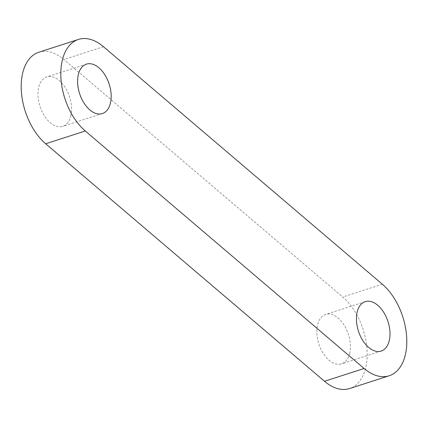 <?xml version="1.0" encoding="UTF-8"?>
<svg xmlns="http://www.w3.org/2000/svg" width="428" height="428" viewBox="0 0 428 428"><rect width="100%" height="100%" fill="white"/><g stroke="black" fill="none" stroke-linecap="round" stroke-linejoin="round"><path stroke-width="0.32" stroke-dasharray="2.14 1.6" d="M382.327 284.229L342.721 297.016A51.927 31.057 -107.9 0 1 366.994 348.852A51.927 31.057 -107.9 0 1 349.569 388.56M38.825 52.227A51.927 31.057 -107.9 0 1 63.89 59.513L342.721 297.016M349.778 352.913A25.964 15.526 -107.9 0 1 341.592 363.854A25.964 15.526 -107.9 0 1 323.119 353.175A25.964 15.526 -107.9 0 1 317.448 325.376A25.964 15.526 -107.9 0 1 325.633 314.436A25.964 15.526 -107.9 0 1 344.107 325.12A25.964 15.526 -107.9 0 1 349.778 352.913M70.946 115.41A25.964 15.526 -107.9 0 1 62.761 126.351A25.964 15.526 -107.9 0 1 44.287 115.672A25.964 15.526 -107.9 0 1 38.616 87.874A25.964 15.526 -107.9 0 1 46.802 76.933A25.964 15.526 -107.9 0 1 65.281 87.617A25.964 15.526 -107.9 0 1 70.946 115.41M103.496 46.727L63.89 59.513M381.198 351.067L341.592 363.854M365.239 301.649L325.633 314.436M102.367 113.564L62.761 126.351M86.408 64.147L46.802 76.933"/><path stroke-width="0.64" d="M364.11 368.487L85.279 130.984A51.927 31.057 -107.9 0 1 61.006 79.148A51.927 31.057 -107.9 0 1 78.431 39.44A51.927 31.057 -107.9 0 1 103.496 46.727L382.327 284.229A51.927 31.057 -107.9 0 1 406.6 336.066A51.927 31.057 -107.9 0 1 389.175 375.773A51.927 31.057 -107.9 0 1 364.11 368.487L324.504 381.273A51.927 31.057 -107.9 0 0 349.569 388.56L389.175 375.773M85.279 130.984L45.673 143.771L324.504 381.273M45.673 143.771A51.927 31.057 -107.9 0 1 21.4 91.934A51.927 31.057 -107.9 0 1 38.825 52.227L78.431 39.44M389.384 340.126A25.964 15.526 -107.9 0 1 381.198 351.067A25.964 15.526 -107.9 0 1 362.719 340.383A25.964 15.526 -107.9 0 1 357.054 312.59A25.964 15.526 -107.9 0 1 365.239 301.649A25.964 15.526 -107.9 0 1 383.713 312.328A25.964 15.526 -107.9 0 1 389.384 340.126M110.552 102.624A25.964 15.526 -107.9 0 1 102.367 113.564A25.964 15.526 -107.9 0 1 83.893 102.881A25.964 15.526 -107.9 0 1 78.222 75.087A25.964 15.526 -107.9 0 1 86.408 64.147A25.964 15.526 -107.9 0 1 104.881 74.825A25.964 15.526 -107.9 0 1 110.552 102.624"/></g></svg>
